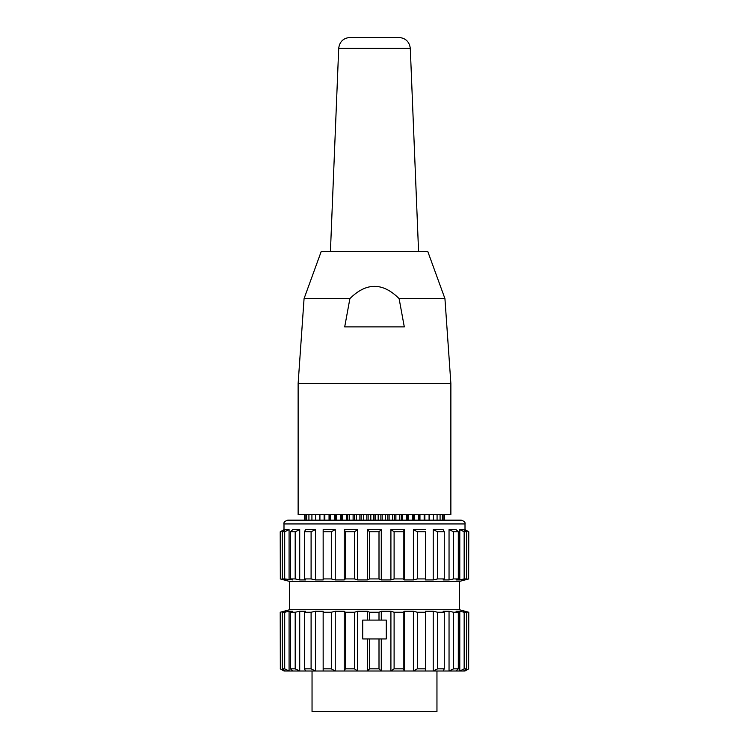 <?xml version="1.0" encoding="UTF-8"?>
<svg xmlns="http://www.w3.org/2000/svg" width="749" height="749" viewBox="0 0 749 749"><rect width="100%" height="100%" fill="white"/><g stroke="black" fill="none" stroke-linecap="round" stroke-linejoin="round"><path stroke-width="1.12" d="M461.234 520.162L287.766 520.162C284.732 521.192 283.468 522.446 283.993 523.935L465.007 523.935C465.532 522.446 464.268 521.192 461.234 520.162M465.007 523.935L465.007 529.59L468.78 531.771L468.649 578.921L464.726 579.52M468.78 531.771L468.649 578.921M465.007 529.59L468.649 531.771M464.726 530.461L464.726 529.59M464.726 579.932L463.434 579.932L466.627 578.921L466.627 531.771L464.165 531.771L464.165 578.921L459.792 579.932L459.792 529.59L464.165 531.771M466.627 578.921L464.165 578.921M466.627 531.771L463.434 529.59L459.792 529.59M459.792 579.932L456.047 579.932L458.304 578.921L458.304 531.771L453.576 531.771L453.576 578.921L449.044 579.932L449.044 529.59L453.576 531.771M458.304 578.921L453.576 578.921M458.304 531.771L456.047 529.59L449.044 529.59M449.044 579.932L443.108 579.932L444.269 578.921L444.269 531.771L437.594 531.771L437.594 578.921L433.222 579.932L433.222 529.59L437.594 531.771M444.269 578.921L437.594 578.921M444.269 531.771L443.108 529.59L433.222 529.59M425.488 531.771L425.498 579.932L425.488 531.771L417.305 531.771L417.305 578.921L413.392 579.932L413.392 529.59L417.305 531.771M425.488 578.921L417.305 578.921M425.498 529.59L413.392 529.59M403.224 531.771L404.404 529.59L404.404 579.932L403.224 578.921L403.224 531.771L394.105 531.771L394.105 578.921L390.912 579.932L390.912 529.59L394.105 531.771M403.224 578.921L394.105 578.921M404.404 529.59L390.912 529.59M379.003 531.771L381.278 529.59L381.278 579.932L379.003 578.921L379.003 531.771L369.575 531.771L369.575 578.921L367.319 579.932L367.319 529.59L369.575 531.771M379.003 578.921L369.575 578.921M381.278 529.59L367.319 529.59M354.474 531.771L357.685 529.59L357.685 579.932L354.474 578.921L354.474 531.771L345.373 531.771L345.373 578.921L344.212 579.932L344.212 529.59L345.373 531.771M354.474 578.921L345.373 578.921M357.685 529.59L344.212 529.59M331.311 531.771L335.243 529.59L335.243 579.932L331.311 578.921L331.311 531.771L323.156 531.771L323.165 579.932L315.469 579.932L311.097 578.921L311.097 531.771L304.44 531.771L304.44 578.921L305.62 579.932L299.722 579.932L295.19 578.921L295.19 531.771L290.5 531.771L290.5 578.921L292.775 579.932L284.704 578.921L284.704 531.771L282.279 531.771L282.279 578.921L285.491 579.932L280.332 578.921L280.22 531.771L280.332 578.921M331.311 578.921L323.156 578.921M335.243 529.59L323.165 529.59L323.156 531.771M311.097 578.921L304.44 578.921M311.097 531.771L315.469 529.59L315.469 579.932M315.469 529.59L305.62 529.59L304.44 531.771M295.19 578.921L290.5 578.921M295.19 531.771L299.722 529.59L299.722 579.932M299.722 529.59L292.775 529.59L290.5 531.771M284.704 578.921L282.279 578.921M284.704 531.771L289.077 529.59L289.077 579.932M289.077 529.59L285.491 529.59L282.279 531.771M280.332 531.771L284.246 529.59L284.246 530.432M284.246 529.59L280.22 531.771M344.212 579.932L335.243 579.932M367.319 579.932L357.685 579.932M390.912 579.932L381.278 579.932M413.392 579.932L404.404 579.932M433.222 579.932L425.498 579.932M468.78 578.921L459.352 581.439L289.648 581.439L280.22 578.921M459.352 581.439L459.352 609.723L289.648 609.723L280.22 612.251L280.332 668.829L280.22 612.251M459.352 609.723L468.78 612.251L468.649 668.829L464.726 671.01L464.726 670.14M468.78 612.251L468.649 668.829M468.78 668.829L465.007 671.01L463.434 671.01L466.627 668.829L466.627 612.251L464.165 612.251L464.165 668.829L459.792 671.01L459.792 611.24L464.165 612.251M464.726 611.652L468.649 612.251M466.627 612.251L463.434 611.24L464.726 611.24M466.627 668.829L464.165 668.829M463.434 671.01L456.047 671.01L458.304 668.829L458.304 612.251L453.576 612.251L453.576 668.829L449.044 671.01L449.044 611.24L453.576 612.251M458.304 612.251L456.047 611.24L459.792 611.24M458.304 668.829L453.576 668.829M456.047 671.01L443.108 671.01L444.269 668.829L444.269 612.251L437.594 612.251L437.594 668.829L433.222 671.01L433.222 611.24L437.594 612.251M444.269 612.251L443.108 611.24L449.044 611.24M444.269 668.829L437.594 668.829M443.108 671.01L425.498 671.01L425.488 612.251L417.305 612.251L417.305 668.829L413.392 671.01L413.392 611.24L417.305 612.251M425.488 612.251L425.498 611.24L433.222 611.24M425.498 611.24L425.498 671.01L404.404 671.01L403.224 668.829L394.105 668.829L390.912 671.01L390.912 611.24L394.105 612.251L394.105 668.829M425.488 668.829L417.305 668.829M403.224 668.829L403.224 612.251L404.404 611.24L413.392 611.24M404.404 611.24L404.404 671.01L381.278 671.01L379.003 668.829L369.575 668.829L367.319 671.01L367.319 638.953L369.575 638.953L369.575 668.829M403.224 612.251L394.105 612.251M354.474 612.251L357.685 611.24L357.685 671.01L354.474 668.829L354.474 612.251L345.373 612.251L345.373 668.829L344.212 671.01L344.212 611.24L345.373 612.251M354.474 668.829L345.373 668.829M379.003 668.829L379.003 638.953L381.278 638.953L381.278 671.01L335.243 671.01L331.311 668.829L331.311 612.251L323.156 612.251L323.165 671.01L315.469 671.01L311.097 668.829L311.097 612.251L304.44 612.251L304.44 668.829L305.62 671.01L299.722 671.01L295.19 668.829L295.19 612.251L290.5 612.251L290.5 668.829L292.775 671.01L289.077 671.01L284.704 668.829L284.704 612.251L282.279 612.251L282.279 668.829L285.491 671.01L284.246 671.01L280.332 668.829M331.311 612.251L335.243 611.24L344.212 611.24M335.243 611.24L335.243 671.01L323.165 671.01M331.311 668.829L323.156 668.829M311.097 612.251L315.469 611.24L323.165 611.24L323.156 612.251M315.469 611.24L315.469 671.01L305.62 671.01M311.097 668.829L304.44 668.829M295.19 612.251L299.722 611.24L305.62 611.24L304.44 612.251M299.722 611.24L299.722 671.01L292.775 671.01M295.19 668.829L290.5 668.829M284.704 612.251L289.077 611.24L292.775 611.24L290.5 612.251M289.077 611.24L289.077 671.01L285.491 671.01M284.704 668.829L282.279 668.829M280.332 612.251L284.246 611.24L285.491 611.24L282.279 612.251M284.246 670.168L283.993 671.01L280.22 668.829M357.685 611.24L367.319 611.24L369.575 612.251L369.575 620.097L379.003 620.097L379.003 612.251L369.575 612.251M379.003 612.251L381.278 611.24L390.912 611.24M379.003 638.953L369.575 638.953M381.278 611.24L381.278 620.097L386.287 620.097L386.287 638.953L381.278 638.953M381.278 620.097L379.003 620.097M369.575 620.097L367.319 620.097L367.319 611.24M367.319 638.953L362.713 638.953L362.713 620.097L367.319 620.097M436.957 671.01L436.957 711.55L312.043 711.55L312.043 671.01M304.066 298.608L321.227 251.467L427.773 251.467L444.934 298.608L399.105 298.608L404.301 326.892L344.699 326.892L349.895 298.608L304.066 298.608L298.13 383.46L298.13 514.507L450.87 514.507L450.87 383.46L298.13 383.46M444.644 514.507L444.644 520.162M443.876 514.507L443.876 520.162M442.341 514.507L442.341 520.162M440.075 514.507L440.075 520.162M437.079 514.507L437.079 520.162M433.409 514.507L433.409 520.162M429.083 514.507L429.083 520.162M424.168 514.507L424.168 520.162M418.7 514.507L418.7 520.162M412.755 514.507L412.755 520.162M406.389 514.507L406.389 520.162M399.676 514.507L399.676 520.162M392.682 514.507L392.682 520.162M385.492 514.507L385.492 520.162M378.179 514.507L378.179 520.162M370.821 514.507L370.821 520.162M363.508 514.507L363.508 520.162M356.318 514.507L356.318 520.162M349.324 514.507L349.324 520.162M342.611 514.507L342.611 520.162M336.245 514.507L336.245 520.162M330.3 514.507L330.3 520.162M324.832 514.507L324.832 520.162M319.917 514.507L319.917 520.162M315.591 514.507L315.591 520.162M311.921 514.507L311.921 520.162M308.925 514.507L308.925 520.162M306.659 514.507L306.659 520.162M305.124 514.507L305.124 520.162M304.356 514.507L304.356 520.162M349.895 298.608C366.298 282.27 382.702 282.27 399.105 298.608M410.293 48.301L338.707 48.301C339.587 41.682 343.36 38.068 350.008 37.45L398.992 37.45C405.612 38.105 409.375 41.719 410.293 48.301L418.569 251.467M429.261 520.162L429.261 514.507M424.88 520.162L424.88 514.507M419.955 520.162L419.955 514.507M418.981 520.162L418.981 514.507M414.534 520.162L414.534 514.507M413.467 520.162L413.467 514.507M408.673 520.162L408.673 514.507M407.531 520.162L407.531 514.507M402.438 520.162L402.438 514.507M401.23 520.162L401.23 514.507M395.893 520.162L395.893 514.507M394.639 520.162L394.639 514.507M389.115 520.162L389.115 514.507M387.832 520.162L387.832 514.507M382.177 520.162L382.177 514.507M380.867 520.162L380.867 514.507M375.155 520.162L375.155 514.507M373.845 520.162L373.845 514.507M368.134 520.162L368.134 514.507M366.823 520.162L366.823 514.507M361.168 520.162L361.168 514.507M359.885 520.162L359.885 514.507M354.361 520.162L354.361 514.507M353.107 520.162L353.107 514.507M347.77 520.162L347.77 514.507M346.562 520.162L346.562 514.507M341.469 520.162L341.469 514.507M340.327 520.162L340.327 514.507M335.533 520.162L335.533 514.507M334.466 520.162L334.466 514.507M330.019 520.162L330.019 514.507M329.045 520.162L329.045 514.507M324.12 520.162L324.12 514.507M319.739 520.162L319.739 514.507M283.993 523.935L283.993 529.59M289.648 581.439L289.648 609.723M444.934 298.608L450.87 383.46M338.707 48.301L330.431 251.467"/></g></svg>
